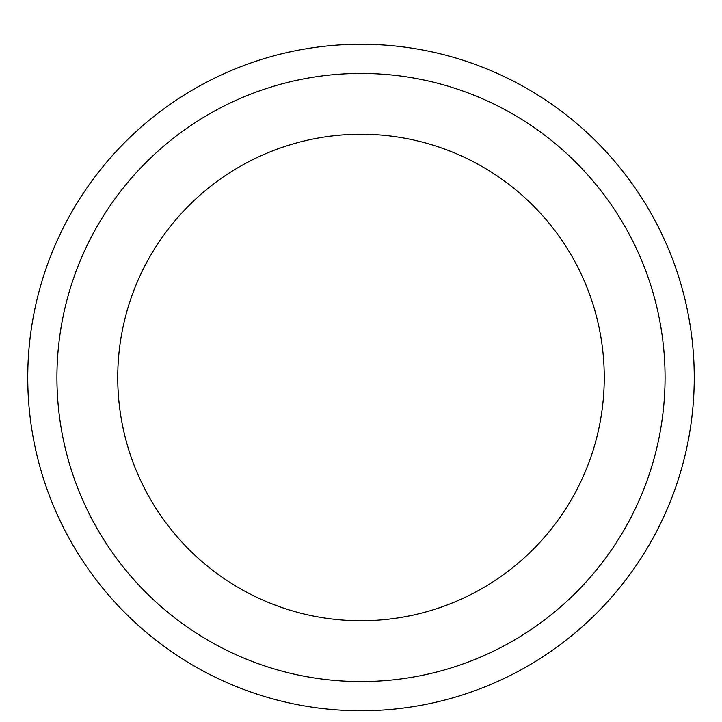 <?xml version="1.0" encoding="UTF-8"?>
<svg xmlns="http://www.w3.org/2000/svg" width="722" height="722" viewBox="0 0 722 722"><rect width="100%" height="100%" fill="white"/><g stroke="black" fill="none" stroke-linecap="round" stroke-linejoin="round"><path stroke-width="0.54" stroke-dasharray="3.61 2.71" d="M361 73.436A304.061 304.061 0 0 1 624.331 529.533A304.061 304.061 0 0 1 97.669 529.533A304.061 304.061 0 0 1 361 73.436M361 44.25A333.257 333.257 0 0 1 649.61 544.126A333.257 333.257 0 0 1 72.39 544.126A333.257 333.257 0 0 1 361 44.25M361 73.509A303.998 303.998 0 0 1 624.268 529.497A303.998 303.998 0 0 1 97.732 529.497A303.998 303.998 0 0 1 361 73.509"/><path stroke-width="1.08" d="M361 134.247A243.251 243.251 0 0 1 571.662 499.128A243.251 243.251 0 0 1 150.338 499.128A243.251 243.251 0 0 1 361 134.247M361 73.436A304.061 304.061 0 0 1 624.331 529.533A304.061 304.061 0 0 1 97.669 529.533A304.061 304.061 0 0 1 361 73.436M361 44.25A333.257 333.257 0 0 1 649.61 544.126A333.257 333.257 0 0 1 72.39 544.126A333.257 333.257 0 0 1 361 44.25A333.257 333.257 0 0 1 649.61 544.126A333.257 333.257 0 0 1 72.39 544.126A333.257 333.257 0 0 1 361 44.25"/></g></svg>
